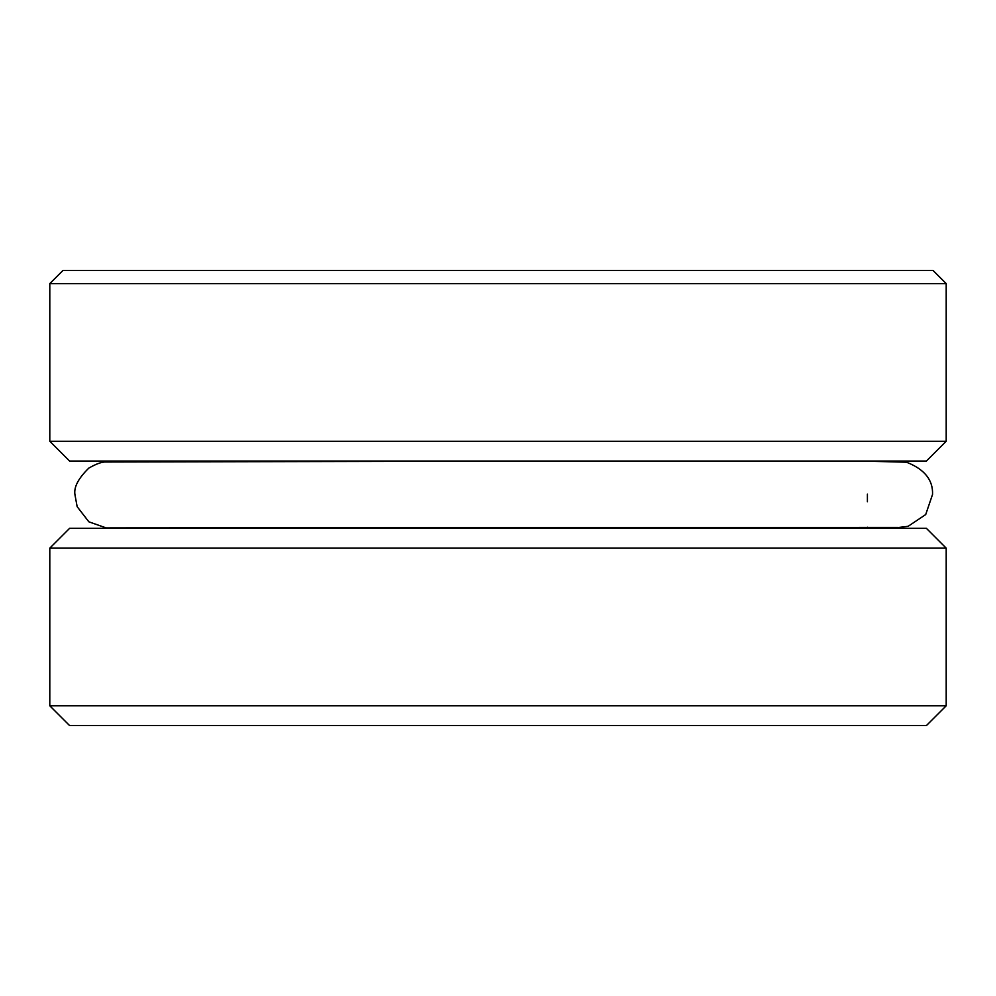 <?xml version="1.0" encoding="UTF-8"?>
<svg xmlns="http://www.w3.org/2000/svg" width="996" height="996" viewBox="0 0 996 996"><rect width="100%" height="100%" fill="white"/><g stroke="black" fill="none" stroke-linecap="round" stroke-linejoin="round"><path stroke-width="1.49" d="M49.8 705.791L946.2 705.791L926.405 725.574L69.596 725.574L49.8 705.791L49.8 548.136L69.596 528.341L926.405 528.341L946.2 548.136L49.8 548.136M946.2 705.791L946.2 548.136M867.404 494.128L867.404 501.772M867.404 527.22L867.404 528.341M49.8 441.265L946.2 441.265L926.405 461.061L69.596 461.061L49.8 441.265L49.8 283.611L62.997 270.426L933.003 270.426L946.2 283.611L49.8 283.611M946.2 441.265L946.2 283.611M128.596 528.117L106.124 527.892L88.856 521.817L77.153 506.678L74.999 494.975C73.58 487.455 78.186 478.503 88.818 468.108C96.363 463.775 102.127 461.746 106.086 462.007L535.064 461.086L869.657 461.26L906.534 462.219C924.45 469.216 933.128 479.96 932.542 494.439L925.707 514.559L908.153 526.299L898.454 527.494L867.404 527.693M109.647 527.88L898.043 527.394"/></g></svg>
